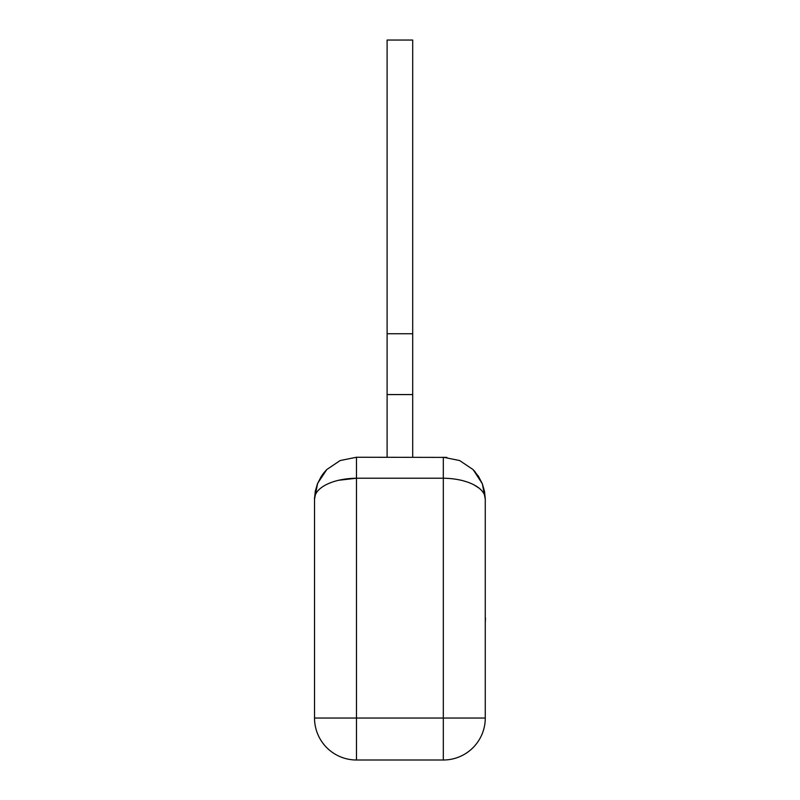 <?xml version="1.0" encoding="UTF-8"?>
<svg xmlns="http://www.w3.org/2000/svg" width="800" height="800" viewBox="0 0 800 800"><rect width="100%" height="100%" fill="white"/><g stroke="black" fill="none" stroke-linecap="round" stroke-linejoin="round"><path stroke-width="1.2" d="M485.27 618.05L485.27 596.21M485.48 618.05L485.27 623.28M412.69 40.05L412.69 394.57L387.1 394.57L387.1 40.05L412.69 40.05L387.1 40.05M387.1 394.57L387.1 457.25M412.69 394.57L412.69 457.25M338.02 480.36L356.47 478.22L356.47 718.04L314.52 718.04L314.52 499.2L317.64 483.33L326.81 469.53L340.17 460.54L356.47 457.25L446.87 457.4M482.35 483.8L485.27 499.2L485.27 718.04A41.96 41.96 0 0 1 443.32 760L356.47 760A41.96 41.96 0 0 1 314.52 718.04A41.96 41.96 0 0 0 356.47 760L356.47 718.04L443.32 718.04L443.32 478.22L356.47 478.22C332.27 478.52 314.2 487.99 314.52 499.2L315.26 491.45L317.46 483.76L315.26 491.45M324.02 472.61L326.8 469.53L321.36 476.25L317.46 483.76M461.77 480.36L467.48 482.05M474.34 485.08L478.66 487.9M482.32 483.74L473.22 469.77M485.27 499.2L484.53 491.45L482.33 483.76L478.43 476.25L472.99 469.53L459.62 460.54L443.32 457.25L443.32 478.22C467.53 478.52 485.58 487.99 485.27 499.2M412.69 333.74L387.1 333.74M356.47 457.25L356.47 478.22M443.32 760L443.32 718.04L485.27 718.04A41.96 41.96 0 0 1 443.32 760M323.89 472.78L322.26 474.92M315.52 490.17L315.33 491.04M326.8 469.53L321.36 476.25M475.42 472.19L473.56 470.12M484.53 491.45L482.33 483.76L484.53 491.45M478.43 476.25L472.99 469.53"/></g></svg>
